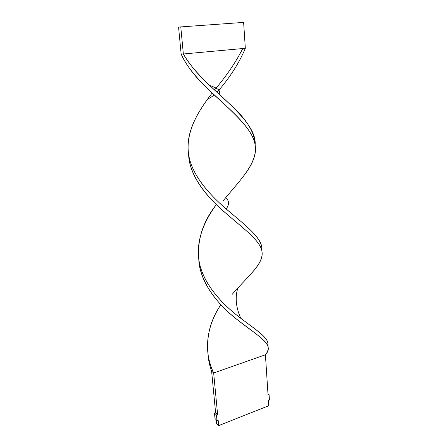 <?xml version="1.0" encoding="UTF-8"?>
<svg xmlns="http://www.w3.org/2000/svg" width="448" height="448" viewBox="0 0 448 448"><rect width="100%" height="100%" fill="white"/><g stroke="black" fill="none" stroke-linecap="round" stroke-linejoin="round"><path stroke-width="0.67" d="M268.408 400.417L268.755 405.742L218.658 425.6L268.755 405.742L268.408 400.417L269.438 400.014L268.408 400.417M216.647 423.55L218.658 425.6L216.647 423.55L216.289 419.826L216.647 423.55M218.137 420.112L218.658 425.6L218.137 420.112L217.011 420.554L218.137 420.112M215.006 418.527L217.011 420.554L215.006 418.527L214.474 413.028L216.485 415.027L217.011 420.554L216.485 415.027L214.474 413.028L215.594 412.591L217.616 414.59L216.485 415.027L217.616 414.59L215.594 412.591L211.618 371.207L213.662 373.005L217.616 414.59L213.662 373.005L265.418 354.777L268.055 395.063L269.091 394.66L267.971 393.747L269.091 394.66L269.438 400.014L269.091 394.66L268.055 395.063L265.418 354.777C274.714 344.691 260.641 337.831 236.516 319.11C217.381 304.17 199.511 281.82 198.778 259.14C199.758 280.56 215.342 301.694 233.464 316.59C251.591 331.559 266.952 339.898 268.078 346.987C268.503 349.451 267.618 352.05 265.418 354.777L213.662 373.005C210.974 367.259 209.149 361.351 208.18 355.292C206.041 337.014 210.269 320.163 220.875 304.746C207.362 324.621 202.608 350.269 213.662 373.005L211.618 371.207C209.558 365.462 208.337 359.632 207.956 353.713C208.337 359.632 209.558 365.462 211.618 371.207L215.594 412.591L214.474 413.028L215.006 418.527M268.078 346.987L267.921 344.579C268.621 337.366 255.332 329.672 237.35 315.599C219.408 301.61 201.936 281.266 198.89 259.924C196.997 240.122 202.821 221.67 216.367 204.574C202.933 222.712 194.723 243.919 199.875 264.925C204.831 285.891 223.446 305.228 240.806 318.326C258.283 331.576 269.858 338.57 267.747 345.794M255.136 145.046L255.125 144.934C254.794 132.126 245.963 118.171 228.637 103.068C212.223 87.797 192.746 71.002 183.344 53.984L181.154 54.062C188.339 70.991 206.226 87.808 223.188 103.169C240.195 118.558 253.21 132.222 255.136 145.046C258.289 162.837 240.274 179.788 223.087 200.85M214.06 94.763C212.593 96.382 210.504 97.759 207.794 98.902C194.404 117.018 185.427 136.192 188.81 155.506C192.046 174.81 208.348 193.665 226.173 208.93C229.365 204.68 229.242 200.878 225.803 197.529C242.547 177.682 258.294 161.353 254.985 144.183C252.162 127.086 227.562 107.89 204.932 86.005C194.079 75.578 186.155 64.932 181.154 54.062L178.562 27.076L181.154 54.062L183.344 53.984C189.683 64.702 198.442 75.163 209.608 85.383C234.013 107.895 256.743 127.249 255.125 144.995M226.173 208.93C247.162 226.828 263.592 239.019 261.806 250.634M188.586 154.112L188.591 154.213C189.336 174.944 205.464 195.67 224.638 212.229C243.818 228.833 260.378 240.766 261.951 251.384L261.856 249.872C262.606 239.053 248.343 227.567 229.09 211.462C209.877 195.395 191.419 174.978 188.586 154.112C185.276 133.134 197.019 112.476 212.195 93.016M214.514 89.998C226.246 76.255 235.665 62.434 242.782 48.535M245.325 48.3C239.176 63.09 229.751 77.767 217.045 92.338C229.751 77.767 239.176 63.09 245.325 48.3L183.344 53.984L180.762 26.807L183.344 53.984L245.325 48.3L243.628 22.4L245.325 48.3M261.951 251.384C264.337 263.57 248.158 275.794 232.221 294.314M240.806 318.326C235.911 307.429 234.92 297.315 237.832 287.986C252.168 272.574 264.23 261.738 261.822 250.723C259.7 239.747 241.388 227.136 221.598 209.49C203.594 193.463 189.123 173.779 188.591 154.168M178.562 27.076L243.628 22.4L178.562 27.076M218.915 94.063C220.231 92.159 219.682 90.418 217.263 88.838C215.606 87.746 213.058 86.593 209.608 85.383"/></g></svg>

